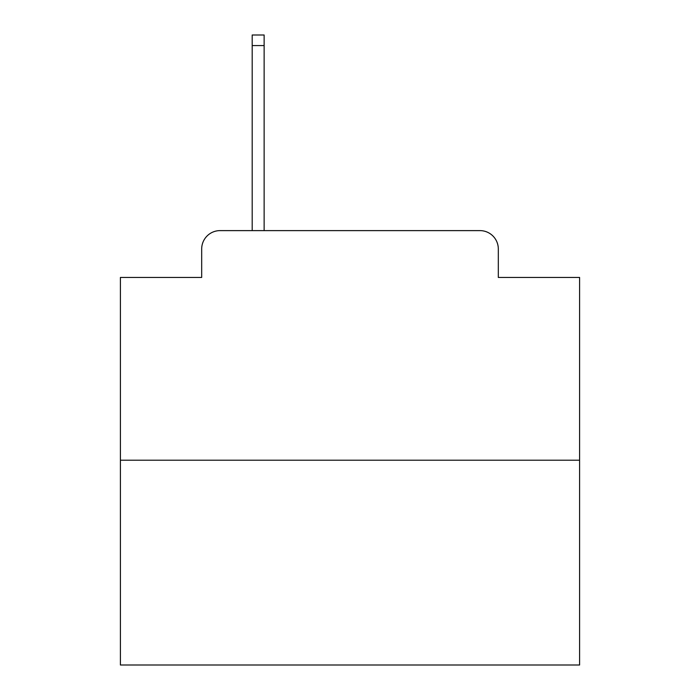 <?xml version="1.0" encoding="UTF-8"?>
<svg xmlns="http://www.w3.org/2000/svg" width="700" height="700" viewBox="0 0 700 700"><rect width="100%" height="100%" fill="white"/><g stroke="black" fill="none" stroke-linecap="round" stroke-linejoin="round"><path stroke-width="1.05" d="M201.688 248.981L201.688 277.445L201.688 248.981A18.366 18.366 0 0 1 220.054 230.615L252.193 230.615L252.193 35L264.136 35L264.136 230.615L278.364 230.615M579.591 460.206L120.409 460.206L120.409 665L579.591 665L579.591 277.445L498.312 277.445L498.312 248.981A18.366 18.366 0 0 0 479.946 230.615L220.054 230.615M120.409 460.206L120.409 277.445L201.688 277.445M421.636 230.615L479.946 230.615M498.312 277.445L498.312 248.981M252.193 45.561L264.136 45.561"/></g></svg>
